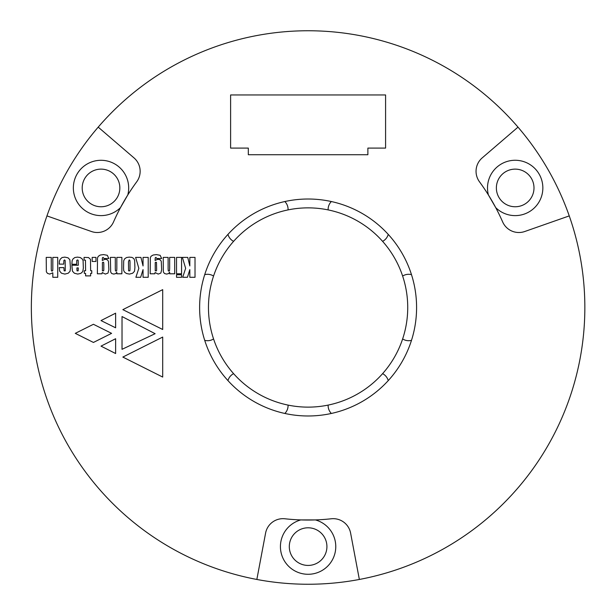 <?xml version="1.0" encoding="UTF-8"?>
<svg xmlns="http://www.w3.org/2000/svg" width="615" height="615" viewBox="0 0 615 615"><rect width="100%" height="100%" fill="white"/><g stroke="black" fill="none" stroke-linecap="round" stroke-linejoin="round"><path stroke-width="0.92" d="M213.559 338.942A99.63 99.63 0 0 1 382.599 241.349A99.63 99.63 0 0 1 288.058 405.093A99.63 99.63 0 0 1 213.559 338.942A11.07 11.07 0 0 1 204.703 340.333M227.965 380.624A11.07 11.07 0 0 1 233.6 373.651M204.703 274.667A11.07 11.07 0 0 1 213.559 276.058M227.965 234.377A11.07 11.07 0 0 0 233.6 241.349M284.837 201.536A11.07 11.07 0 0 1 288.058 209.907M331.362 201.536A11.07 11.07 0 0 0 328.141 209.907M388.234 234.377A11.07 11.07 0 0 1 382.599 241.349M411.497 274.667A11.07 11.07 0 0 0 402.641 276.058M411.497 340.333A11.07 11.07 0 0 1 402.641 338.942M388.234 380.624A11.07 11.07 0 0 0 382.599 373.651M331.362 413.465A11.07 11.07 0 0 1 328.141 405.093M284.837 413.465A11.07 11.07 0 0 0 288.058 405.093M52.821 277.296L57.718 277.296L57.718 257.393L52.821 257.393L52.821 269.039L52.675 270.723L51.968 271.138L51.406 270.723L51.26 268.893L51.26 257.393L46.217 257.393L46.363 271.838L47.486 273.375L49.723 274.082L52.821 272.814L52.821 277.296M59.255 267.625L59.67 271.138L61.492 273.229L64.859 274.082L68.219 273.229L70.049 271.276L70.464 268.186L69.902 259.784L68.073 257.831L64.859 257.124L62.053 257.539L60.232 259.223L59.401 261.19L59.255 264.119L63.737 264.119L63.883 260.483L64.59 259.93L65.152 260.483L65.275 270.846L64.152 270.846L63.883 267.625L59.255 267.625M71.87 265.242L72.432 271.138L74.384 273.229L77.744 274.082L80.842 273.375L82.794 271.553L83.348 268.04L83.079 260.483L82.087 258.807L80.281 257.539L77.475 257.124L74.799 257.539L72.993 258.953L72.14 260.629L71.87 264.266L76.629 264.266L76.775 260.345L77.605 259.93L78.159 260.345L78.305 265.242L71.87 265.242M122.024 349.32L122.024 316.541L155.126 333.699L122.024 349.32M182.693 277.296L187.444 277.296L189.827 269.601L189.827 277.296L195.017 277.296L195.017 257.393L189.827 257.393L189.827 265.949L187.736 257.393L182.401 257.393L185.638 268.332L182.693 277.296M176.528 277.296L181.571 277.296L181.571 274.767L176.528 274.767L176.528 277.296M176.528 273.79L181.571 273.79L181.571 257.393L176.528 257.393L176.528 273.79M122.846 309.645L162.698 289.642L162.698 329.494L122.846 309.645M115.628 353.533L101.006 346.13L115.628 338.734L115.628 353.533M169.655 273.79L174.698 273.79L174.698 257.393L169.655 257.393L169.655 268.478L169.509 270.723L168.948 271.138L168.264 270.846L168.118 268.747L168.118 257.393L163.221 257.393L163.344 271.968L164.466 273.521L166.58 274.082L168.387 273.644L169.655 272.253L169.655 273.79M150.183 273.79L154.819 273.79L155.088 272.522L158.178 274.082L160.838 273.083L161.668 269.724L161.253 261.19L160.131 259.784L157.886 259.223L155.088 260.483L155.234 257.831L155.933 257.393L156.763 258.515L161.668 258.515L160.131 255.294L156.348 254.595L153.135 255.025L151.013 256.271L150.329 257.831L150.183 273.79M116.835 273.79L121.878 273.79L121.878 257.393L116.835 257.393L116.835 268.478L116.704 270.723L116.143 271.138L115.443 270.846L115.297 268.747L115.297 257.393L110.4 257.393L110.669 271.968L111.661 273.521L113.76 274.082L115.589 273.644L116.835 272.253L116.835 273.79M97.362 273.79L101.99 273.79L102.259 272.522L105.35 274.082L108.009 273.083L108.863 269.724L108.424 261.19L107.302 259.784L105.065 259.223L102.259 260.483L102.405 257.831L103.112 257.393L103.943 258.515L108.863 258.515L107.302 255.294L103.528 254.595L100.306 255.025L98.339 256.271L97.508 257.831L97.362 273.79M75.276 333.353L93.434 324.289L111.592 333.353L93.434 342.447L75.276 333.353M416.586 307.5A108.486 108.486 0 0 1 253.857 401.449A108.486 108.486 0 0 1 253.857 213.551A108.486 108.486 0 0 1 416.586 307.5M569.252 215.903A276.75 276.75 0 0 0 517.999 127.136L482.221 157.878A17.712 17.712 0 0 0 479.485 181.794A212.544 212.544 0 0 1 495.713 207.616L488.41 194.963A27.675 27.675 0 0 1 517.638 160.377A27.675 27.675 0 0 1 540.278 199.598A27.675 27.675 0 0 1 495.713 207.616A212.544 212.544 0 0 1 502.663 221.93A17.712 17.712 0 0 0 524.733 231.517L569.252 215.903A276.75 276.75 0 0 1 359.352 579.461L350.612 533.105A17.712 17.712 0 0 0 331.277 518.776A212.544 212.544 0 0 1 284.922 518.776A17.712 17.712 0 0 0 265.588 533.105L256.847 579.461A276.75 276.75 0 0 1 46.948 215.903L91.466 231.517A17.712 17.712 0 0 0 113.537 221.93A212.544 212.544 0 0 1 136.715 181.794A17.712 17.712 0 0 0 133.978 157.878L98.2 127.136A276.75 276.75 0 0 1 517.999 127.136L482.221 157.878M85.593 275.889L90.636 275.889L90.636 273.375L91.758 273.375L91.758 270.723L90.636 270.723L90.49 259.369L88.537 257.539L84.055 257.393L84.055 260.068L85.447 260.199L85.593 270.723L84.324 270.723L84.324 273.375L85.593 273.375L85.593 275.889M92.173 261.46L95.971 261.46L95.971 257.393L92.173 257.393L92.173 261.46M123.553 268.04L123.7 270.577L124.676 272.253L126.506 273.521L129.45 274.082L132.671 273.229L134.493 271.276L134.908 267.625L134.639 260.345L133.786 258.515L131.964 257.393L129.158 257.124L126.506 257.539L124.676 258.807L123.7 260.76L123.553 268.04M135.884 277.296L140.658 277.296L143.049 269.601L143.049 277.296L148.215 277.296L148.215 257.393L143.049 257.393L143.049 265.949L140.927 257.393L135.615 257.393L138.836 268.332L135.884 277.296M101.006 320.576L115.628 313.181L115.628 327.803L101.006 320.576M162.698 337.066L162.698 377.064L122.846 357.069L162.698 337.066M102.405 270.846L102.405 262.582L103.112 262.167L103.674 262.436L103.82 263.85L103.82 269.455L103.674 270.846L102.405 270.846M128.597 270.846L128.474 261.752L129.158 259.93L129.865 260.345L130.011 261.875L130.011 269.309L129.865 270.846L128.597 270.846M155.234 270.846L155.234 262.582L155.933 262.167L156.494 262.436L156.617 269.455L156.494 270.846L155.234 270.846M76.913 269.162L76.913 267.917L78.305 267.917L78.159 270.846L77.044 270.846L76.913 269.162M230.61 94.956L230.61 148.092L248.322 148.092L248.322 154.734L367.878 154.734L367.878 148.092L385.59 148.092L385.59 94.956L230.61 94.956M91.612 204.242A18.819 18.819 0 0 0 119.84 187.944A18.819 18.819 0 0 0 91.612 171.647A18.819 18.819 0 0 0 91.612 204.242M505.768 171.647A18.819 18.819 0 0 0 521.551 205.648A18.819 18.819 0 0 0 532.244 180.018A18.819 18.819 0 0 0 505.768 171.647M326.919 546.612A18.819 18.819 0 0 0 303.134 528.462A18.819 18.819 0 0 0 309.776 565.354A18.819 18.819 0 0 0 326.919 546.612M256.847 579.461A276.75 276.75 0 0 0 359.352 579.461L350.612 533.105M98.2 127.136A276.75 276.75 0 0 0 46.948 215.903L91.466 231.517M300.796 519.921L315.403 519.921A27.675 27.675 0 0 1 330.739 562.525A27.675 27.675 0 0 1 285.46 562.525A27.675 27.675 0 0 1 300.796 519.921A212.544 212.544 0 0 1 284.922 518.776M127.789 194.963L120.486 207.616A27.675 27.675 0 0 1 75.922 176.29A27.675 27.675 0 0 1 127.789 194.963A212.544 212.544 0 0 1 136.715 181.794"/></g></svg>

